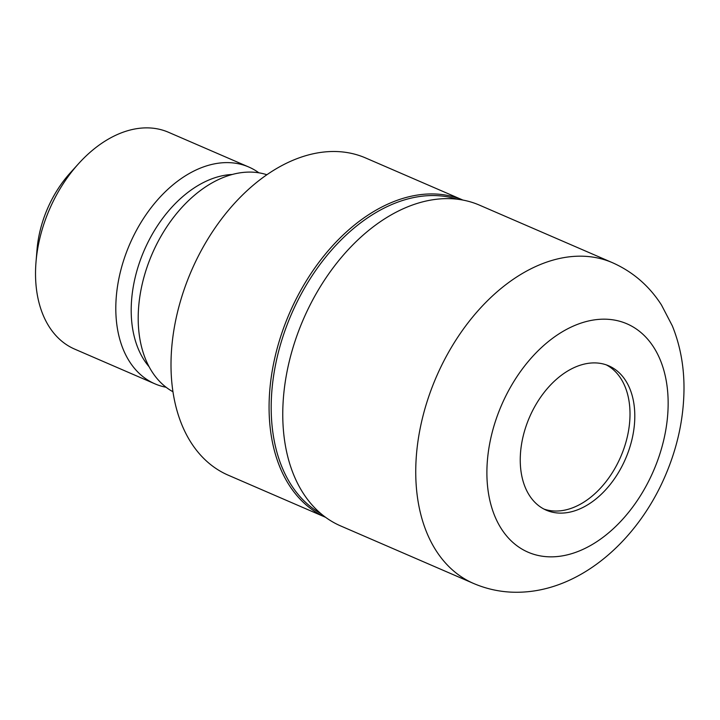 <?xml version="1.0" encoding="UTF-8"?>
<svg xmlns="http://www.w3.org/2000/svg" width="720" height="720" viewBox="0 0 720 720"><rect width="100%" height="100%" fill="white"/><g stroke="black" fill="none" stroke-linecap="round" stroke-linejoin="round"><path stroke-width="1.08" d="M543.933 509.067A78.651 52.317 113.4 0 0 558.828 510.948A78.651 52.317 113.4 0 0 624.654 446.382A78.651 52.317 113.4 0 0 606.33 364.887M457.029 199.179A171.747 114.246 113.4 0 0 426.627 195.768A171.747 114.246 113.4 0 0 283.41 335.169A171.747 114.246 113.4 0 0 320.931 513.648M462.888 200.07A172.845 114.984 113.4 0 0 425.52 194.148A172.845 114.984 113.4 0 0 279.729 339.588A172.845 114.984 113.4 0 0 325.593 517.32A172.845 114.984 113.4 0 1 279.729 339.579A172.845 114.984 113.4 0 1 425.52 194.148A172.845 114.984 113.4 0 1 462.888 200.07M266.877 174.744A118.467 78.804 113.4 0 0 245.412 172.233A118.467 78.804 113.4 0 0 146.502 268.758A118.467 78.804 113.4 0 0 172.962 391.752M232.29 174.474A110.097 73.233 113.4 0 0 230.841 174.555A110.097 73.233 113.4 0 0 143.757 251.415A110.097 73.233 113.4 0 0 149.085 366.732M258.903 172.818A118.134 78.579 113.4 0 0 248.76 167.013A118.134 78.579 113.4 0 0 222.723 162.756A118.134 78.579 113.4 0 0 122.967 262.539A118.134 78.579 113.4 0 0 154.926 383.841A118.134 78.579 113.4 0 0 166.104 387.261M248.76 167.013L168.48 132.273A118.134 78.579 113.4 0 0 142.443 128.016A118.134 78.579 113.4 0 0 78.606 163.647A118.134 78.579 113.4 0 0 36 262.107A118.134 78.579 113.4 0 0 74.646 349.101L154.926 383.841M462.906 200.07L365.544 157.932A172.845 114.984 113.4 0 0 327.447 151.713A172.845 114.984 113.4 0 0 181.485 297.702A172.845 114.984 113.4 0 0 228.24 475.191L325.611 517.329M78.606 163.647L70.254 172.881A92.169 61.317 113.4 0 0 37.017 249.696L36 262.107M591.426 362.997A78.651 52.317 113.4 0 0 525.015 429.426A78.651 52.317 113.4 0 0 546.291 510.192A78.651 52.317 113.4 0 0 563.625 513.018A78.651 52.317 113.4 0 0 630.036 446.589A78.651 52.317 113.4 0 0 608.76 365.832A78.651 52.317 113.4 0 0 591.426 362.997M612.45 262.692L479.466 205.137A174.771 116.262 113.4 0 0 440.946 198.846A174.771 116.262 113.4 0 0 293.355 346.464A174.771 116.262 113.4 0 0 340.632 525.924L473.616 583.479C489.816 590.382 506.781 593.217 524.52 591.984C583.785 588.033 638.37 538.632 665.217 475.902C677.547 447.246 683.811 418.113 684 388.503C684.063 366.111 680.166 345.222 672.318 325.836L661.455 304.965C649.179 285.858 632.844 271.764 612.45 262.692L612.45 262.692A174.771 116.262 113.4 0 0 573.93 256.392A174.771 116.262 113.4 0 0 426.339 404.01A174.771 116.262 113.4 0 0 473.616 583.479M599.517 319.329A124.434 82.782 113.4 0 0 489.6 444.105A124.434 82.782 113.4 0 0 555.525 556.695A124.434 82.782 113.4 0 0 665.442 431.919A124.434 82.782 113.4 0 0 599.517 319.329"/></g></svg>

